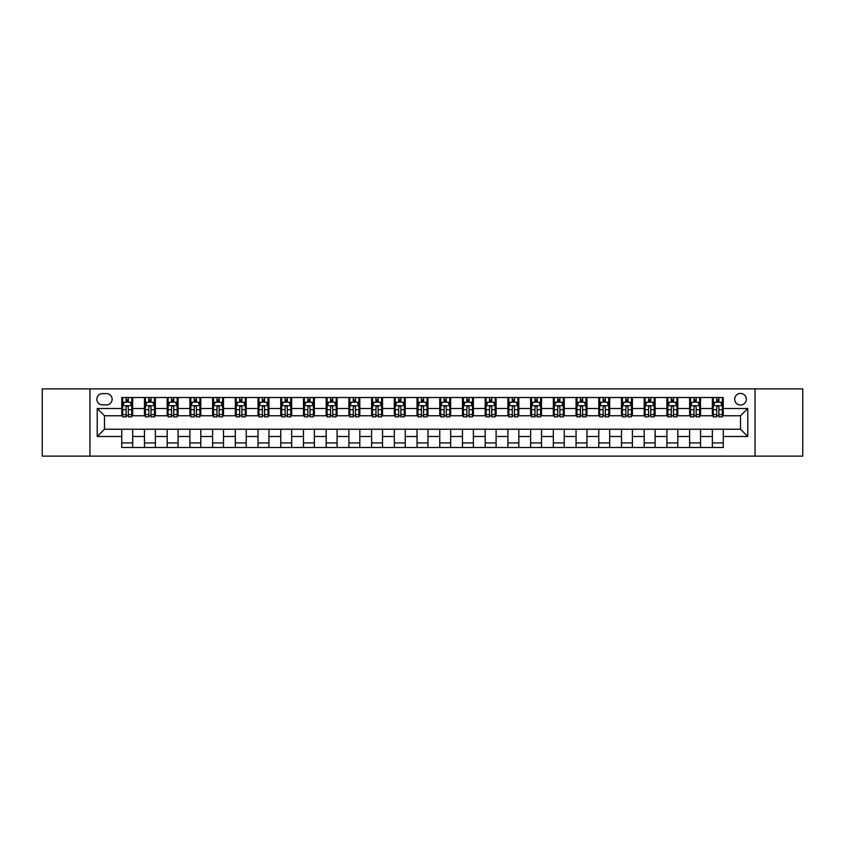 <?xml version="1.0" encoding="UTF-8"?>
<svg xmlns="http://www.w3.org/2000/svg" width="845" height="845" viewBox="0 0 845 845"><rect width="100%" height="100%" fill="white"/><g stroke="black" fill="none" stroke-linecap="round" stroke-linejoin="round"><path stroke-width="1.27" d="M740.516 393.421A5.82 5.82 0 0 0 734.696 399.241A5.82 5.82 0 0 0 740.516 405.051A5.82 5.82 0 0 0 746.325 399.241A5.82 5.82 0 0 0 740.516 393.421M755.05 456.12L802.75 456.12L802.75 388.88L755.05 388.88L755.05 456.12L89.95 456.12L89.95 388.88L42.25 388.88L42.25 456.12L89.95 456.12M102.488 404.871L106.491 404.871A5.63 5.63 0 0 0 112.121 399.241A5.63 5.63 0 0 0 106.491 393.612L102.488 393.612A5.63 5.63 0 0 0 96.858 399.241A5.63 5.63 0 0 0 102.488 404.871M755.05 388.88L89.95 388.88M121.754 436.495L97.217 436.495L97.217 408.505L121.754 408.505L121.754 415.772L104.484 415.772L104.484 429.228L121.754 429.228L121.754 447.491L723.246 447.491L723.246 429.228L740.516 429.228L740.516 415.772L723.246 415.772L723.246 408.505L747.783 408.505L747.783 436.495L723.246 436.495M723.246 408.505L723.246 397.509L121.754 397.509L121.754 408.505M712.346 397.509L712.346 415.772L713.254 415.772M716.708 415.772L718.884 415.772M722.338 415.772L723.246 415.772M712.346 415.772L699.628 415.772M689.626 397.509L689.626 415.772L690.534 415.772M693.988 415.772L696.174 415.772M689.626 415.772L676.908 415.772M666.916 397.509L666.916 415.772L667.825 415.772M671.279 415.772L673.454 415.772M666.916 415.772L654.188 415.772M644.196 397.509L644.196 415.772L645.105 415.772M648.559 415.772L650.745 415.772M644.196 415.772L631.479 415.772M621.487 397.509L621.487 415.772L622.395 415.772M625.849 415.772L628.025 415.772M621.487 415.772L608.759 415.772M598.767 397.509L598.767 415.772L599.675 415.772M603.129 415.772L605.316 415.772M598.767 415.772L586.05 415.772M576.058 397.509L576.058 415.772L576.966 415.772M580.42 415.772L582.596 415.772M576.058 415.772L563.33 415.772M553.338 397.509L553.338 415.772L554.246 415.772M557.7 415.772L559.876 415.772M553.338 415.772L540.62 415.772M530.628 397.509L530.628 415.772L531.537 415.772M534.98 415.772L537.166 415.772M530.628 415.772L517.9 415.772M507.908 397.509L507.908 415.772L508.817 415.772M512.271 415.772L514.447 415.772M507.908 415.772L495.191 415.772M485.188 397.509L485.188 415.772L486.107 415.772M489.551 415.772L491.737 415.772M485.188 415.772L472.471 415.772M462.479 397.509L462.479 415.772L463.387 415.772M466.841 415.772L469.017 415.772M462.479 415.772L449.762 415.772M439.759 397.509L439.759 415.772L440.667 415.772M444.121 415.772L446.308 415.772M439.759 415.772L427.042 415.772M417.05 397.509L417.05 415.772L417.958 415.772M421.412 415.772L423.588 415.772M417.05 415.772L404.332 415.772M394.33 397.509L394.33 415.772L395.238 415.772M398.692 415.772L400.879 415.772M394.33 415.772L381.613 415.772M371.62 397.509L371.62 415.772L372.529 415.772M375.983 415.772L378.159 415.772M371.62 415.772L358.893 415.772M348.9 397.509L348.9 415.772L349.809 415.772M353.263 415.772L355.449 415.772M348.9 415.772L336.183 415.772M326.191 397.509L326.191 415.772L327.099 415.772M330.553 415.772L332.729 415.772M326.191 415.772L313.463 415.772M303.471 397.509L303.471 415.772L304.38 415.772M307.833 415.772L310.02 415.772M303.471 415.772L290.754 415.772M280.762 397.509L280.762 415.772L281.67 415.772M285.124 415.772L287.3 415.772M280.762 415.772L268.034 415.772M258.042 397.509L258.042 415.772L258.95 415.772M262.404 415.772L264.58 415.772M258.042 415.772L245.325 415.772M235.332 397.509L235.332 415.772L236.241 415.772M239.684 415.772L241.871 415.772M235.332 415.772L222.605 415.772M212.613 397.509L212.613 415.772L213.521 415.772M216.975 415.772L219.151 415.772M212.613 415.772L199.895 415.772M189.893 397.509L189.893 415.772L190.812 415.772M194.255 415.772L196.441 415.772M189.893 415.772L177.175 415.772M167.183 397.509L167.183 415.772L168.092 415.772M171.546 415.772L173.721 415.772M167.183 415.772L154.466 415.772M144.463 397.509L144.463 415.772L145.372 415.772M148.826 415.772L151.012 415.772M144.463 415.772L131.746 415.772M121.754 415.772L122.662 415.772M126.116 415.772L128.292 415.772M121.754 429.228L132.654 429.228L132.654 447.491M723.246 429.228L132.654 429.228M132.654 397.509L132.654 415.772M121.754 402.062L122.662 402.062M126.116 402.062L128.292 402.062M131.746 402.062L132.654 402.062M121.754 442.938L132.654 442.938M144.463 429.228L144.463 447.491M155.374 397.509L155.374 415.772M144.463 402.062L145.372 402.062M148.826 402.062L151.012 402.062M154.466 402.062L155.374 402.062M155.374 429.228L155.374 447.491M144.463 442.938L155.374 442.938M167.183 429.228L167.183 447.491M178.084 429.228L178.084 447.491M167.183 442.938L178.084 442.938M178.084 397.509L178.084 415.772M167.183 402.062L168.092 402.062M171.546 402.062L173.721 402.062M177.175 402.062L178.084 402.062M189.893 429.228L189.893 447.491M200.804 429.228L200.804 447.491M189.893 442.938L200.804 442.938M200.804 397.509L200.804 415.772M189.893 402.062L190.812 402.062M194.255 402.062L196.441 402.062M199.895 402.062L200.804 402.062M212.613 429.228L212.613 447.491M223.513 429.228L223.513 447.491M212.613 442.938L223.513 442.938M223.513 397.509L223.513 415.772M212.613 402.062L213.521 402.062M216.975 402.062L219.151 402.062M222.605 402.062L223.513 402.062M235.332 429.228L235.332 447.491M246.233 429.228L246.233 447.491M235.332 442.938L246.233 442.938M246.233 397.509L246.233 415.772M235.332 402.062L236.241 402.062M239.684 402.062L241.871 402.062M245.325 402.062L246.233 402.062M258.042 429.228L258.042 447.491M268.942 429.228L268.942 447.491M258.042 442.938L268.942 442.938M268.942 397.509L268.942 415.772M258.042 402.062L258.95 402.062M262.404 402.062L264.58 402.062M268.034 402.062L268.942 402.062M280.762 429.228L280.762 447.491M291.662 429.228L291.662 447.491M280.762 442.938L291.662 442.938M291.662 397.509L291.662 415.772M280.762 402.062L281.67 402.062M285.124 402.062L287.3 402.062M290.754 402.062L291.662 402.062M303.471 429.228L303.471 447.491M314.372 429.228L314.372 447.491M303.471 442.938L314.372 442.938M314.372 397.509L314.372 415.772M303.471 402.062L304.38 402.062M307.833 402.062L310.02 402.062M313.463 402.062L314.372 402.062M326.191 429.228L326.191 447.491M337.092 429.228L337.092 447.491M326.191 442.938L337.092 442.938M337.092 397.509L337.092 415.772M326.191 402.062L327.099 402.062M330.553 402.062L332.729 402.062M336.183 402.062L337.092 402.062M348.9 429.228L348.9 447.491M359.812 429.228L359.812 447.491M348.9 442.938L359.812 442.938M359.812 397.509L359.812 415.772M348.9 402.062L349.809 402.062M353.263 402.062L355.449 402.062M358.893 402.062L359.812 402.062M371.62 429.228L371.62 447.491M382.521 429.228L382.521 447.491M371.62 442.938L382.521 442.938M382.521 397.509L382.521 415.772M371.62 402.062L372.529 402.062M375.983 402.062L378.159 402.062M381.613 402.062L382.521 402.062M394.33 429.228L394.33 447.491M405.241 429.228L405.241 447.491M394.33 442.938L405.241 442.938M405.241 397.509L405.241 415.772M394.33 402.062L395.238 402.062M398.692 402.062L400.879 402.062M404.332 402.062L405.241 402.062M417.05 429.228L417.05 447.491M427.95 429.228L427.95 447.491M417.05 442.938L427.95 442.938M427.95 397.509L427.95 415.772M417.05 402.062L417.958 402.062M421.412 402.062L423.588 402.062M427.042 402.062L427.95 402.062M439.759 429.228L439.759 447.491M450.67 429.228L450.67 447.491M439.759 442.938L450.67 442.938M450.67 397.509L450.67 415.772M439.759 402.062L440.667 402.062M444.121 402.062L446.308 402.062M449.762 402.062L450.67 402.062M462.479 429.228L462.479 447.491M473.38 429.228L473.38 447.491M462.479 442.938L473.38 442.938M473.38 397.509L473.38 415.772M462.479 402.062L463.387 402.062M466.841 402.062L469.017 402.062M472.471 402.062L473.38 402.062M485.188 429.228L485.188 447.491M496.099 429.228L496.099 447.491M485.188 442.938L496.099 442.938M496.099 397.509L496.099 415.772M485.188 402.062L486.107 402.062M489.551 402.062L491.737 402.062M495.191 402.062L496.099 402.062M507.908 429.228L507.908 447.491M518.809 429.228L518.809 447.491M507.908 442.938L518.809 442.938M518.809 397.509L518.809 415.772M507.908 402.062L508.817 402.062M512.271 402.062L514.447 402.062M517.9 402.062L518.809 402.062M530.628 429.228L530.628 447.491M541.529 429.228L541.529 447.491M530.628 442.938L541.529 442.938M541.529 397.509L541.529 415.772M530.628 402.062L531.537 402.062M534.98 402.062L537.166 402.062M540.62 402.062L541.529 402.062M553.338 429.228L553.338 447.491M564.238 429.228L564.238 447.491M553.338 442.938L564.238 442.938M564.238 397.509L564.238 415.772M553.338 402.062L554.246 402.062M557.7 402.062L559.876 402.062M563.33 402.062L564.238 402.062M576.058 429.228L576.058 447.491M586.958 429.228L586.958 447.491M576.058 442.938L586.958 442.938M586.958 397.509L586.958 415.772M576.058 402.062L576.966 402.062M580.42 402.062L582.596 402.062M586.05 402.062L586.958 402.062M598.767 429.228L598.767 447.491M609.668 429.228L609.668 447.491M598.767 442.938L609.668 442.938M609.668 397.509L609.668 415.772M598.767 402.062L599.675 402.062M603.129 402.062L605.316 402.062M608.759 402.062L609.668 402.062M621.487 429.228L621.487 447.491M632.387 429.228L632.387 447.491M621.487 442.938L632.387 442.938M632.387 397.509L632.387 415.772M621.487 402.062L622.395 402.062M625.849 402.062L628.025 402.062M631.479 402.062L632.387 402.062M644.196 429.228L644.196 447.491M655.107 429.228L655.107 447.491M644.196 442.938L655.107 442.938M655.107 397.509L655.107 415.772M644.196 402.062L645.105 402.062M648.559 402.062L650.745 402.062M654.188 402.062L655.107 402.062M666.916 429.228L666.916 447.491M677.817 429.228L677.817 447.491M666.916 442.938L677.817 442.938M677.817 397.509L677.817 415.772M666.916 402.062L667.825 402.062M671.279 402.062L673.454 402.062M676.908 402.062L677.817 402.062M689.626 429.228L689.626 447.491M700.537 429.228L700.537 447.491M689.626 442.938L700.537 442.938M700.537 397.509L700.537 415.772M689.626 402.062L690.534 402.062M693.988 402.062L696.174 402.062M699.628 402.062L700.537 402.062M712.346 429.228L712.346 447.491M712.346 442.938L723.246 442.938M712.346 402.062L713.254 402.062M716.708 402.062L718.884 402.062M722.338 402.062L723.246 402.062M104.484 415.772L97.217 408.505M104.484 429.228L97.217 436.495M747.783 408.505L740.516 415.772M747.783 436.495L740.516 429.228M128.292 399.875L126.116 399.875M131.746 414.589L128.292 414.589L128.292 416.87L131.746 416.87L131.746 405.78L129.929 402.146L124.479 402.146L122.662 405.78L122.662 416.87L126.116 416.87L126.116 414.589L122.662 414.589M122.662 405.78L122.662 397.509M131.746 405.78L131.746 397.509M126.116 402.146L126.116 397.509M128.292 397.509L128.292 402.146M128.292 414.589L128.292 407.142C127.574 405.748 126.845 405.748 126.116 407.142L126.116 414.589M151.012 399.875L148.826 399.875M154.466 414.589L151.012 414.589L151.012 416.87L154.466 416.87L154.466 405.78L152.649 402.146L147.188 402.146L145.372 405.78L145.372 416.87L148.826 416.87L148.826 414.589L145.372 414.589M145.372 405.78L145.372 397.509M154.466 405.78L154.466 397.509M148.826 402.146L148.826 397.509M151.012 397.509L151.012 402.146M151.012 414.589L151.012 407.142C150.283 405.748 149.554 405.748 148.826 407.142L148.826 414.589M173.721 399.875L171.546 399.875M177.175 414.589L173.721 414.589L173.721 416.87L177.175 416.87L177.175 405.78L175.359 402.146L169.908 402.146L168.092 405.78L168.092 416.87L171.546 416.87L171.546 414.589L168.092 414.589M168.092 405.78L168.092 397.509M177.175 405.78L177.175 397.509M171.546 402.146L171.546 397.509M173.721 397.509L173.721 402.146M173.721 414.589L173.721 407.142C173.003 405.748 172.274 405.748 171.546 407.142L171.546 414.589M196.441 399.875L194.255 399.875M199.895 414.589L196.441 414.589L196.441 416.87L199.895 416.87L199.895 405.78L198.079 402.146L192.628 402.146L190.812 405.78L190.812 416.87L194.255 416.87L194.255 414.589L190.812 414.589M190.812 405.78L190.812 397.509M199.895 405.78L199.895 397.509M194.255 402.146L194.255 397.509M196.441 397.509L196.441 402.146M196.441 414.589L196.441 407.142C195.713 405.748 194.984 405.748 194.255 407.142L194.255 414.589M219.151 399.875L216.975 399.875M222.605 414.589L219.151 414.589L219.151 416.87L222.605 416.87L222.605 405.78L220.788 402.146L215.338 402.146L213.521 405.78L213.521 416.87L216.975 416.87L216.975 414.589L213.521 414.589M213.521 405.78L213.521 397.509M222.605 405.78L222.605 397.509M216.975 402.146L216.975 397.509M219.151 397.509L219.151 402.146M219.151 414.589L219.151 407.142C218.433 405.748 217.704 405.748 216.975 407.142L216.975 414.589M241.871 399.875L239.684 399.875M245.325 414.589L241.871 414.589L241.871 416.87L245.325 416.87L245.325 405.78L243.508 402.146L238.058 402.146L236.241 405.78L236.241 416.87L239.684 416.87L239.684 414.589L236.241 414.589M236.241 405.78L236.241 397.509M245.325 405.78L245.325 397.509M239.684 402.146L239.684 397.509M241.871 397.509L241.871 402.146M241.871 414.589L241.871 407.142C241.142 405.748 240.413 405.748 239.684 407.142L239.684 414.589M264.58 399.875L262.404 399.875M268.034 414.589L264.58 414.589L264.58 416.87L268.034 416.87L268.034 405.78L266.217 402.146L260.767 402.146L258.95 405.78L258.95 416.87L262.404 416.87L262.404 414.589L258.95 414.589M258.95 405.78L258.95 397.509M268.034 405.78L268.034 397.509M262.404 402.146L262.404 397.509M264.58 397.509L264.58 402.146M264.58 414.589L264.58 407.142C263.862 405.748 263.133 405.748 262.404 407.142L262.404 414.589M287.3 399.875L285.124 399.875M290.754 414.589L287.3 414.589L287.3 416.87L290.754 416.87L290.754 405.78L288.937 402.146L283.487 402.146L281.67 405.78L281.67 416.87L285.124 416.87L285.124 414.589L281.67 414.589M281.67 405.78L281.67 397.509M290.754 405.78L290.754 397.509M285.124 402.146L285.124 397.509M287.3 397.509L287.3 402.146M287.3 414.589L287.3 407.142C286.571 405.748 285.842 405.748 285.124 407.142L285.124 414.589M310.02 399.875L307.833 399.875M313.463 414.589L310.02 414.589L310.02 416.87L313.463 416.87L313.463 405.78L311.647 402.146L306.196 402.146L304.38 405.78L304.38 416.87L307.833 416.87L307.833 414.589L304.38 414.589M304.38 405.78L304.38 397.509M313.463 405.78L313.463 397.509M307.833 402.146L307.833 397.509M310.02 397.509L310.02 402.146M310.02 414.589L310.02 407.142C309.291 405.748 308.562 405.748 307.833 407.142L307.833 414.589M332.729 399.875L330.553 399.875M336.183 414.589L332.729 414.589L332.729 416.87L336.183 416.87L336.183 405.78L334.366 402.146L328.916 402.146L327.099 405.78L327.099 416.87L330.553 416.87L330.553 414.589L327.099 414.589M327.099 405.78L327.099 397.509M336.183 405.78L336.183 397.509M330.553 402.146L330.553 397.509M332.729 397.509L332.729 402.146M332.729 414.589L332.729 407.142C332 405.748 331.282 405.748 330.553 407.142L330.553 414.589M355.449 399.875L353.263 399.875M358.893 414.589L355.449 414.589L355.449 416.87L358.893 416.87L358.893 405.78L357.076 402.146L351.626 402.146L349.809 405.78L349.809 416.87L353.263 416.87L353.263 414.589L349.809 414.589M349.809 405.78L349.809 397.509M358.893 405.78L358.893 397.509M353.263 402.146L353.263 397.509M355.449 397.509L355.449 402.146M355.449 414.589L355.449 407.142C354.72 405.748 353.992 405.748 353.263 407.142L353.263 414.589M378.159 399.875L375.983 399.875M381.613 414.589L378.159 414.589L378.159 416.87L381.613 416.87L381.613 405.78L379.796 402.146L374.346 402.146L372.529 405.78L372.529 416.87L375.983 416.87L375.983 414.589L372.529 414.589M372.529 405.78L372.529 397.509M381.613 405.78L381.613 397.509M375.983 402.146L375.983 397.509M378.159 397.509L378.159 402.146M378.159 414.589L378.159 407.142C377.43 405.748 376.712 405.748 375.983 407.142L375.983 414.589M400.879 399.875L398.692 399.875M404.332 414.589L400.879 414.589L400.879 416.87L404.332 416.87L404.332 405.78L402.516 402.146L397.055 402.146L395.238 405.78L395.238 416.87L398.692 416.87L398.692 414.589L395.238 414.589M395.238 405.78L395.238 397.509M404.332 405.78L404.332 397.509M398.692 402.146L398.692 397.509M400.879 397.509L400.879 402.146M400.879 414.589L400.879 407.142C400.15 405.748 399.421 405.748 398.692 407.142L398.692 414.589M423.588 399.875L421.412 399.875M427.042 414.589L423.588 414.589L423.588 416.87L427.042 416.87L427.042 405.78L425.225 402.146L419.775 402.146L417.958 405.78L417.958 416.87L421.412 416.87L421.412 414.589L417.958 414.589M417.958 405.78L417.958 397.509M427.042 405.78L427.042 397.509M421.412 402.146L421.412 397.509M423.588 397.509L423.588 402.146M423.588 414.589L423.588 407.142C422.87 405.748 422.141 405.748 421.412 407.142L421.412 414.589M446.308 399.875L444.121 399.875M449.762 414.589L446.308 414.589L446.308 416.87L449.762 416.87L449.762 405.78L447.945 402.146L442.484 402.146L440.667 405.78L440.667 416.87L444.121 416.87L444.121 414.589L440.667 414.589M440.667 405.78L440.667 397.509M449.762 405.78L449.762 397.509M444.121 402.146L444.121 397.509M446.308 397.509L446.308 402.146M446.308 414.589L446.308 407.142C445.579 405.748 444.85 405.748 444.121 407.142L444.121 414.589M469.017 399.875L466.841 399.875M472.471 414.589L469.017 414.589L469.017 416.87L472.471 416.87L472.471 405.78L470.654 402.146L465.204 402.146L463.387 405.78L463.387 416.87L466.841 416.87L466.841 414.589L463.387 414.589M463.387 405.78L463.387 397.509M472.471 405.78L472.471 397.509M466.841 402.146L466.841 397.509M469.017 397.509L469.017 402.146M469.017 414.589L469.017 407.142C468.299 405.748 467.57 405.748 466.841 407.142L466.841 414.589M491.737 399.875L489.551 399.875M495.191 414.589L491.737 414.589L491.737 416.87L495.191 416.87L495.191 405.78L493.374 402.146L487.924 402.146L486.107 405.78L486.107 416.87L489.551 416.87L489.551 414.589L486.107 414.589M486.107 405.78L486.107 397.509M495.191 405.78L495.191 397.509M489.551 402.146L489.551 397.509M491.737 397.509L491.737 402.146M491.737 414.589L491.737 407.142C491.008 405.748 490.28 405.748 489.551 407.142L489.551 414.589M514.447 399.875L512.271 399.875M517.9 414.589L514.447 414.589L514.447 416.87L517.9 416.87L517.9 405.78L516.084 402.146L510.633 402.146L508.817 405.78L508.817 416.87L512.271 416.87L512.271 414.589L508.817 414.589M508.817 405.78L508.817 397.509M517.9 405.78L517.9 397.509M512.271 402.146L512.271 397.509M514.447 397.509L514.447 402.146M514.447 414.589L514.447 407.142C513.728 405.748 513 405.748 512.271 407.142L512.271 414.589M537.166 399.875L534.98 399.875M540.62 414.589L537.166 414.589L537.166 416.87L540.62 416.87L540.62 405.78L538.804 402.146L533.353 402.146L531.537 405.78L531.537 416.87L534.98 416.87L534.98 414.589L531.537 414.589M531.537 405.78L531.537 397.509M540.62 405.78L540.62 397.509M534.98 402.146L534.98 397.509M537.166 397.509L537.166 402.146M537.166 414.589L537.166 407.142C536.438 405.748 535.709 405.748 534.98 407.142L534.98 414.589M559.876 399.875L557.7 399.875M563.33 414.589L559.876 414.589L559.876 416.87L563.33 416.87L563.33 405.78L561.513 402.146L556.063 402.146L554.246 405.78L554.246 416.87L557.7 416.87L557.7 414.589L554.246 414.589M554.246 405.78L554.246 397.509M563.33 405.78L563.33 397.509M557.7 402.146L557.7 397.509M559.876 397.509L559.876 402.146M559.876 414.589L559.876 407.142C559.158 405.748 558.429 405.748 557.7 407.142L557.7 414.589M582.596 399.875L580.42 399.875M586.05 414.589L582.596 414.589L582.596 416.87L586.05 416.87L586.05 405.78L584.233 402.146L578.783 402.146L576.966 405.78L576.966 416.87L580.42 416.87L580.42 414.589L576.966 414.589M576.966 405.78L576.966 397.509M586.05 405.78L586.05 397.509M580.42 402.146L580.42 397.509M582.596 397.509L582.596 402.146M582.596 414.589L582.596 407.142C581.867 405.748 581.138 405.748 580.42 407.142L580.42 414.589M605.316 399.875L603.129 399.875M608.759 414.589L605.316 414.589L605.316 416.87L608.759 416.87L608.759 405.78L606.942 402.146L601.492 402.146L599.675 405.78L599.675 416.87L603.129 416.87L603.129 414.589L599.675 414.589M599.675 405.78L599.675 397.509M608.759 405.78L608.759 397.509M603.129 402.146L603.129 397.509M605.316 397.509L605.316 402.146M605.316 414.589L605.316 407.142C604.587 405.748 603.858 405.748 603.129 407.142L603.129 414.589M628.025 399.875L625.849 399.875M631.479 414.589L628.025 414.589L628.025 416.87L631.479 416.87L631.479 405.78L629.662 402.146L624.212 402.146L622.395 405.78L622.395 416.87L625.849 416.87L625.849 414.589L622.395 414.589M622.395 405.78L622.395 397.509M631.479 405.78L631.479 397.509M625.849 402.146L625.849 397.509M628.025 397.509L628.025 402.146M628.025 414.589L628.025 407.142C627.296 405.748 626.578 405.748 625.849 407.142L625.849 414.589M650.745 399.875L648.559 399.875M654.188 414.589L650.745 414.589L650.745 416.87L654.188 416.87L654.188 405.78L652.372 402.146L646.921 402.146L645.105 405.78L645.105 416.87L648.559 416.87L648.559 414.589L645.105 414.589M645.105 405.78L645.105 397.509M654.188 405.78L654.188 397.509M648.559 402.146L648.559 397.509M650.745 397.509L650.745 402.146M650.745 414.589L650.745 407.142C650.016 405.748 649.287 405.748 648.559 407.142L648.559 414.589M673.454 399.875L671.279 399.875M676.908 414.589L673.454 414.589L673.454 416.87L676.908 416.87L676.908 405.78L675.092 402.146L669.641 402.146L667.825 405.78L667.825 416.87L671.279 416.87L671.279 414.589L667.825 414.589M667.825 405.78L667.825 397.509M676.908 405.78L676.908 397.509M671.279 402.146L671.279 397.509M673.454 397.509L673.454 402.146M673.454 414.589L673.454 407.142C672.726 405.748 672.007 405.748 671.279 407.142L671.279 414.589M696.174 399.875L693.988 399.875M699.628 414.589L696.174 414.589L696.174 416.87L699.628 416.87L699.628 405.78L697.812 402.146L692.351 402.146L690.534 405.78L690.534 416.87L693.988 416.87L693.988 414.589L690.534 414.589M690.534 405.78L690.534 397.509M699.628 405.78L699.628 397.509M693.988 402.146L693.988 397.509M696.174 397.509L696.174 402.146M696.174 414.589L696.174 407.142C695.446 405.748 694.717 405.748 693.988 407.142L693.988 414.589M718.884 399.875L716.708 399.875M722.338 414.589L718.884 414.589L718.884 416.87L722.338 416.87L722.338 405.78L720.521 402.146L715.071 402.146L713.254 405.78L713.254 416.87L716.708 416.87L716.708 414.589L713.254 414.589M713.254 405.78L713.254 397.509M722.338 405.78L722.338 397.509M716.708 402.146L716.708 397.509M718.884 397.509L718.884 402.146M718.884 414.589L718.884 407.142C718.155 405.748 717.437 405.748 716.708 407.142L716.708 414.589M144.463 436.495L132.654 436.495M144.463 408.505L132.654 408.505M167.183 408.505L155.374 408.505M167.183 436.495L155.374 436.495M189.893 408.505L178.084 408.505M189.893 436.495L178.084 436.495M212.613 408.505L200.804 408.505M212.613 436.495L200.804 436.495M235.332 408.505L223.513 408.505M235.332 436.495L223.513 436.495M258.042 408.505L246.233 408.505M258.042 436.495L246.233 436.495M280.762 408.505L268.942 408.505M280.762 436.495L268.942 436.495M303.471 408.505L291.662 408.505M303.471 436.495L291.662 436.495M326.191 408.505L314.372 408.505M326.191 436.495L314.372 436.495M348.9 408.505L337.092 408.505M348.9 436.495L337.092 436.495M371.62 408.505L359.812 408.505M371.62 436.495L359.812 436.495M394.33 408.505L382.521 408.505M394.33 436.495L382.521 436.495M417.05 408.505L405.241 408.505M417.05 436.495L405.241 436.495M439.759 408.505L427.95 408.505M439.759 436.495L427.95 436.495M462.479 408.505L450.67 408.505M462.479 436.495L450.67 436.495M485.188 408.505L473.38 408.505M485.188 436.495L473.38 436.495M507.908 408.505L496.099 408.505M507.908 436.495L496.099 436.495M530.628 408.505L518.809 408.505M530.628 436.495L518.809 436.495M553.338 408.505L541.529 408.505M553.338 436.495L541.529 436.495M576.058 408.505L564.238 408.505M576.058 436.495L564.238 436.495M598.767 408.505L586.958 408.505M598.767 436.495L586.958 436.495M621.487 408.505L609.668 408.505M621.487 436.495L609.668 436.495M644.196 408.505L632.387 408.505M644.196 436.495L632.387 436.495M666.916 408.505L655.107 408.505M666.916 436.495L655.107 436.495M689.626 408.505L677.817 408.505M689.626 436.495L677.817 436.495M712.346 408.505L700.537 408.505M712.346 436.495L700.537 436.495M131.704 405.695L122.705 405.695M122.662 402.368L124.373 402.368M130.035 402.368L131.746 402.368M126.116 409.719L122.662 409.719M131.746 409.719L128.292 409.719M128.292 401.037L126.116 401.037M154.413 405.695L145.424 405.695M145.372 402.368L147.083 402.368M152.755 402.368L154.466 402.368M148.826 409.719L145.372 409.719M154.466 409.719L151.012 409.719M151.012 401.037L148.826 401.037M177.133 405.695L168.134 405.695M168.092 402.368L169.803 402.368M175.464 402.368L177.175 402.368M171.546 409.719L168.092 409.719M177.175 409.719L173.721 409.719M173.721 401.037L171.546 401.037M199.842 405.695L190.854 405.695M190.812 402.368L192.512 402.368M198.184 402.368L199.895 402.368M194.255 409.719L190.812 409.719M199.895 409.719L196.441 409.719M196.441 401.037L194.255 401.037M222.562 405.695L213.563 405.695M213.521 402.368L215.232 402.368M220.904 402.368L222.605 402.368M216.975 409.719L213.521 409.719M222.605 409.719L219.151 409.719M219.151 401.037L216.975 401.037M245.282 405.695L236.283 405.695M236.241 402.368L237.941 402.368M243.613 402.368L245.325 402.368M239.684 409.719L236.241 409.719M245.325 409.719L241.871 409.719M241.871 401.037L239.684 401.037M267.992 405.695L258.992 405.695M258.95 402.368L260.661 402.368M266.333 402.368L268.034 402.368M262.404 409.719L258.95 409.719M268.034 409.719L264.58 409.719M264.58 401.037L262.404 401.037M290.712 405.695L281.712 405.695M281.67 402.368L283.371 402.368M289.043 402.368L290.754 402.368M285.124 409.719L281.67 409.719M290.754 409.719L287.3 409.719M287.3 401.037L285.124 401.037M313.421 405.695L304.432 405.695M304.38 402.368L306.091 402.368M311.763 402.368L313.463 402.368M307.833 409.719L304.38 409.719M313.463 409.719L310.02 409.719M310.02 401.037L307.833 401.037M336.141 405.695L327.142 405.695M327.099 402.368L328.8 402.368M334.472 402.368L336.183 402.368M330.553 409.719L327.099 409.719M336.183 409.719L332.729 409.719M332.729 401.037L330.553 401.037M358.85 405.695L349.862 405.695M349.809 402.368L351.52 402.368M357.192 402.368L358.893 402.368M353.263 409.719L349.809 409.719M358.893 409.719L355.449 409.719M355.449 401.037L353.263 401.037M381.57 405.695L372.571 405.695M372.529 402.368L374.24 402.368M379.901 402.368L381.613 402.368M375.983 409.719L372.529 409.719M381.613 409.719L378.159 409.719M378.159 401.037L375.983 401.037M404.28 405.695L395.291 405.695M395.238 402.368L396.949 402.368M402.621 402.368L404.332 402.368M398.692 409.719L395.238 409.719M404.332 409.719L400.879 409.719M400.879 401.037L398.692 401.037M427 405.695L418 405.695M417.958 402.368L419.669 402.368M425.331 402.368L427.042 402.368M421.412 409.719L417.958 409.719M427.042 409.719L423.588 409.719M423.588 401.037L421.412 401.037M449.709 405.695L440.72 405.695M440.667 402.368L442.379 402.368M448.051 402.368L449.762 402.368M444.121 409.719L440.667 409.719M449.762 409.719L446.308 409.719M446.308 401.037L444.121 401.037M472.429 405.695L463.43 405.695M463.387 402.368L465.099 402.368M470.76 402.368L472.471 402.368M466.841 409.719L463.387 409.719M472.471 409.719L469.017 409.719M469.017 401.037L466.841 401.037M495.138 405.695L486.15 405.695M486.107 402.368L487.808 402.368M493.48 402.368L495.191 402.368M489.551 409.719L486.107 409.719M495.191 409.719L491.737 409.719M491.737 401.037L489.551 401.037M517.858 405.695L508.859 405.695M508.817 402.368L510.528 402.368M516.2 402.368L517.9 402.368M512.271 409.719L508.817 409.719M517.9 409.719L514.447 409.719M514.447 401.037L512.271 401.037M540.568 405.695L531.579 405.695M531.537 402.368L533.237 402.368M538.909 402.368L540.62 402.368M534.98 409.719L531.537 409.719M540.62 409.719L537.166 409.719M537.166 401.037L534.98 401.037M563.288 405.695L554.288 405.695M554.246 402.368L555.957 402.368M561.629 402.368L563.33 402.368M557.7 409.719L554.246 409.719M563.33 409.719L559.876 409.719M559.876 401.037L557.7 401.037M586.007 405.695L577.008 405.695M576.966 402.368L578.667 402.368M584.339 402.368L586.05 402.368M580.42 409.719L576.966 409.719M586.05 409.719L582.596 409.719M582.596 401.037L580.42 401.037M608.717 405.695L599.718 405.695M599.675 402.368L601.386 402.368M607.059 402.368L608.759 402.368M603.129 409.719L599.675 409.719M608.759 409.719L605.316 409.719M605.316 401.037L603.129 401.037M631.437 405.695L622.438 405.695M622.395 402.368L624.096 402.368M629.768 402.368L631.479 402.368M625.849 409.719L622.395 409.719M631.479 409.719L628.025 409.719M628.025 401.037L625.849 401.037M654.146 405.695L645.157 405.695M645.105 402.368L646.816 402.368M652.488 402.368L654.188 402.368M648.559 409.719L645.105 409.719M654.188 409.719L650.745 409.719M650.745 401.037L648.559 401.037M676.866 405.695L667.867 405.695M667.825 402.368L669.536 402.368M675.197 402.368L676.908 402.368M671.279 409.719L667.825 409.719M676.908 409.719L673.454 409.719M673.454 401.037L671.279 401.037M699.576 405.695L690.587 405.695M690.534 402.368L692.245 402.368M697.917 402.368L699.628 402.368M693.988 409.719L690.534 409.719M699.628 409.719L696.174 409.719M696.174 401.037L693.988 401.037M722.295 405.695L713.296 405.695M713.254 402.368L714.965 402.368M720.627 402.368L722.338 402.368M716.708 409.719L713.254 409.719M722.338 409.719L718.884 409.719M718.884 401.037L716.708 401.037"/></g></svg>
